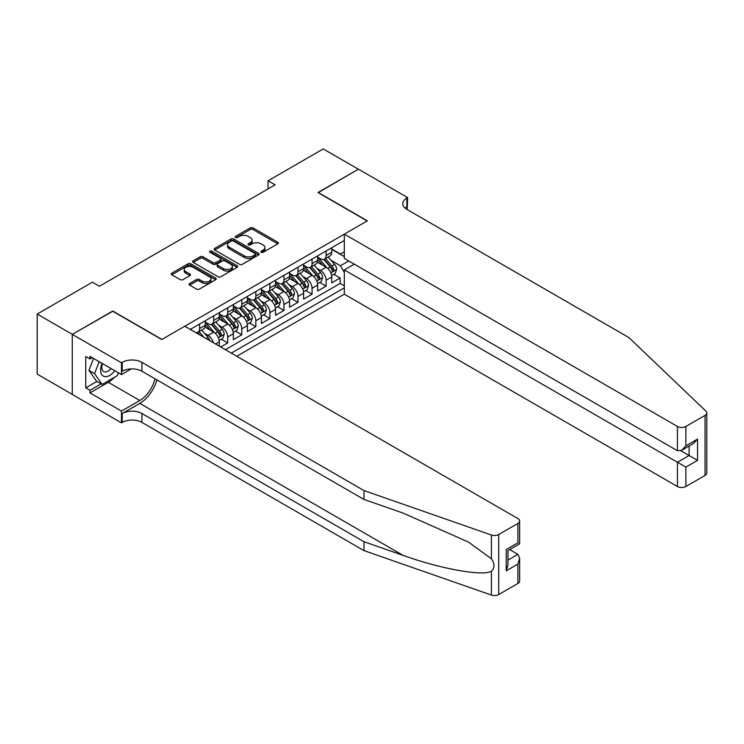 <?xml version="1.0" encoding="UTF-8"?>
<svg xmlns="http://www.w3.org/2000/svg" width="744" height="744" viewBox="0 0 744 744"><rect width="100%" height="100%" fill="white"/><g stroke="black" fill="none" stroke-linecap="round" stroke-linejoin="round"><path stroke-width="1.12" d="M261.218 252.29A1.367 0.79 0 0 0 263.144 252.29L277.81 243.827A1.953 1.125 0 0 0 278.377 243.037A1.953 1.125 0 0 0 277.81 242.237L252.969 227.897A1.953 1.125 0 0 0 250.217 227.897L235.55 236.36A1.367 0.79 0 0 0 235.15 236.918A1.367 0.79 0 0 0 235.55 237.476A1.367 0.79 0 0 0 237.485 237.476L239.382 236.387A6.24 3.608 0 0 1 248.217 236.387L250.282 237.578A6.24 3.608 0 0 1 252.114 240.126A6.24 3.608 0 0 1 250.282 242.674L248.384 243.772A1.367 0.79 0 0 0 247.984 244.33A1.367 0.79 0 0 0 248.384 244.888A1.367 0.79 0 0 0 250.319 244.888L252.216 243.79A6.24 3.608 0 0 1 261.042 243.79L263.116 244.99A6.24 3.608 0 0 1 264.938 247.538A6.24 3.608 0 0 1 263.116 250.086L261.218 251.184A1.367 0.79 0 0 0 260.819 251.742A1.367 0.79 0 0 0 261.218 252.29L261.218 251.184M189.646 283.501A1.953 1.125 0 0 0 189.078 284.292A1.953 1.125 0 0 0 189.646 285.092L196.611 289.118A1.953 1.125 0 0 0 199.373 289.118L215.648 279.716A1.953 1.125 0 0 0 216.225 278.916A1.953 1.125 0 0 0 215.648 278.126L190.817 263.785A1.953 1.125 0 0 0 188.055 263.785L171.78 273.188A1.953 1.125 0 0 0 171.213 273.978A1.953 1.125 0 0 0 171.78 274.778L180.197 279.632A1.953 1.125 0 0 0 182.959 279.632L189.925 275.615A1.953 1.125 0 0 0 190.492 274.815A1.953 1.125 0 0 0 189.925 274.024L185.749 271.607A5.217 3.013 0 0 1 184.224 269.477A5.217 3.013 0 0 1 187.442 266.696A5.217 3.013 0 0 1 193.133 267.347L209.483 276.787A5.217 3.013 0 0 1 211.008 278.916A5.217 3.013 0 0 1 207.79 281.706A5.217 3.013 0 0 1 202.098 281.046L199.373 279.474A1.953 1.125 0 0 0 196.611 279.474L189.646 283.501L189.646 285.092M112.753 311.271L72.335 334.354L37.2 314.07L37.2 374.12L72.27 394.367M112.753 311.02L161.941 339.422L367.155 220.949L317.958 192.547L358.376 169.214L323.231 148.93L268.063 180.783L268.063 188.892M37.2 314.07L92.368 282.218L99.398 286.273L275.094 184.838L268.063 180.783M239.522 264.343A1.953 1.125 0 0 0 242.284 264.343L258.559 254.941A1.953 1.125 0 0 0 259.135 254.15A1.953 1.125 0 0 0 258.559 253.351L233.728 239.01A1.953 1.125 0 0 0 230.966 239.01L214.691 248.412A1.953 1.125 0 0 0 214.114 249.212A1.953 1.125 0 0 0 214.691 250.003L239.522 264.343M210.478 252.588A1.367 0.79 0 0 1 211.863 252.783L237.085 267.347L220.828 276.731A1.953 1.125 0 0 1 218.066 276.731L193.235 262.39L200.201 258.401L200.201 256.773L193.235 260.8A1.953 1.125 0 0 0 192.659 261.59A1.953 1.125 0 0 0 193.235 262.39L193.235 260.8M200.201 258.401A1.953 1.125 0 0 1 202.963 258.401L202.963 256.773A1.953 1.125 0 0 0 200.201 256.773M202.963 256.773L213.035 262.586A1.953 1.125 0 0 0 215.788 262.586L220.41 259.926A1.953 1.125 0 0 0 220.987 259.126A1.953 1.125 0 0 0 220.41 258.326L209.929 252.272A1.367 0.79 0 0 1 209.529 251.714A1.367 0.79 0 0 1 210.366 250.988A1.367 0.79 0 0 1 211.863 251.156L237.103 265.738A1.953 1.125 0 0 1 237.68 266.529A1.953 1.125 0 0 1 237.103 267.329L237.103 265.738M220.698 346.974L227.72 342.919L221.331 339.227M218.569 325.212L222.103 327.258A7.952 4.594 60 0 1 227.72 336.995L233.346 333.749L233.346 339.673L241.781 334.8L235.383 331.108M232.63 317.102L236.155 319.139A7.952 4.594 60 0 1 241.781 328.876L247.399 325.63L247.399 331.554L255.834 326.69L249.445 322.989M246.683 308.983L250.217 311.02A7.952 4.594 60 0 1 255.834 320.766L261.46 317.511L261.46 323.435L269.895 318.572L263.497 314.879M260.744 300.874L264.269 302.91A7.952 4.594 60 0 1 269.895 312.647L275.512 309.402L275.512 315.326L283.948 310.453L277.549 306.761M274.796 292.755L278.321 294.791A7.952 4.594 60 0 1 283.948 304.529L289.565 301.283L289.565 307.207L298 302.343L291.611 298.651M288.849 284.645L292.383 286.682A7.952 4.594 60 0 1 298 296.419L303.626 293.173L303.626 299.097L312.062 294.224L305.663 290.532M302.91 276.526L306.435 278.563A7.952 4.594 60 0 1 312.062 288.3L317.679 285.054L317.679 290.978L326.114 286.115L326.114 280.19A7.952 4.594 -120 0 0 320.487 270.453L316.963 268.407M319.715 282.422L326.114 286.115M219.294 346.165L219.294 341.859A7.952 4.594 -120 0 0 213.668 332.122L204.972 327.1M213.342 342.724A7.952 4.594 60 0 0 208.05 335.367L204.516 333.331M233.346 333.749A7.952 4.594 -120 0 0 227.72 324.012L219.034 318.99M247.399 325.63A7.952 4.594 -120 0 0 241.781 315.893L233.086 310.871M261.46 317.511A7.952 4.594 -120 0 0 255.834 307.774L247.148 302.762M275.512 309.402A7.952 4.594 -120 0 0 269.895 299.665L261.2 294.643M289.565 301.283A7.952 4.594 -120 0 0 283.948 291.546L275.252 286.533M303.626 293.173A7.952 4.594 -120 0 0 298 283.436L289.314 278.414M317.679 285.054A7.952 4.594 -120 0 0 312.062 275.317L303.366 270.295M236.787 356.264L344.314 294.187L677.431 486.511L677.431 462.247L689.102 455.514L689.102 446M231.31 353.102L344.314 287.854M344.314 240.461L190.269 329.406M205.232 322.059L208.05 323.687A7.952 4.594 60 0 0 212.021 324.077L217.648 320.831A7.952 4.594 -120 0 0 219.294 317.195L219.294 312.647M219.294 313.949L222.103 315.568A7.952 4.594 60 0 0 226.074 315.958L231.7 312.713A7.952 4.594 -120 0 0 233.346 309.076L233.346 304.529M233.346 305.831L236.155 307.449A7.952 4.594 60 0 0 240.135 307.849L245.753 304.603A7.952 4.594 -120 0 0 247.399 300.957L247.399 296.419M247.399 297.712L250.217 299.339A7.952 4.594 60 0 0 254.188 299.73L259.814 296.484A7.952 4.594 -120 0 0 261.46 292.848L261.46 288.3M261.46 289.602L264.269 291.22A7.952 4.594 60 0 0 268.24 291.62L273.866 288.374A7.952 4.594 -120 0 0 275.512 284.729L275.512 280.19M275.512 281.483L278.321 283.111A7.952 4.594 60 0 0 282.302 283.501L287.919 280.256A7.952 4.594 -120 0 0 289.565 276.619L289.565 272.072M289.565 273.373L292.383 274.992A7.952 4.594 60 0 0 296.354 275.392L301.98 272.137A7.952 4.594 -120 0 0 303.626 268.5L303.626 263.953M303.626 265.255L306.435 266.882A7.952 4.594 60 0 0 310.415 267.273L316.033 264.027A7.952 4.594 -120 0 0 317.679 260.391L317.679 255.843M225.404 349.689L340.166 283.436L340.166 277.996L331.74 282.869L331.74 276.945A7.952 4.594 -120 0 0 326.114 267.208L317.418 262.186M317.679 257.145L320.487 258.763A7.952 4.594 -120 0 0 324.468 259.154A7.952 4.594 -120 0 0 326.114 255.518L326.114 250.97M324.468 259.154L330.085 255.908A7.952 4.594 -120 0 0 331.74 252.272L331.74 247.724M191.18 329.927L191.18 328.876M199.615 324.012L199.615 328.55A7.952 4.594 60 0 1 197.969 332.196A7.952 4.594 60 0 1 195.514 332.438M197.969 332.196L203.586 328.95A7.952 4.594 -120 0 0 205.232 325.305L205.232 320.757M213.668 315.893L213.668 320.441A7.952 4.594 60 0 1 212.021 324.077M227.72 307.774L227.72 312.322A7.952 4.594 60 0 1 226.074 315.958M241.781 299.665L241.781 304.203A7.952 4.594 60 0 1 240.135 307.849M255.834 291.546L255.834 296.093A7.952 4.594 60 0 1 254.188 299.73M269.895 283.436L269.895 287.974A7.952 4.594 60 0 1 268.24 291.62M283.948 275.317L283.948 279.865A7.952 4.594 60 0 1 282.302 283.501M298 267.198L298 271.746A7.952 4.594 60 0 1 296.354 275.392M312.062 259.089L312.062 263.636A7.952 4.594 60 0 1 310.415 267.273M312.062 288.3L312.062 294.224M298 296.419L298 302.343M283.948 304.529L283.948 310.453M269.895 312.647L269.895 318.572M255.834 320.766L255.834 326.69M241.781 328.876L241.781 334.8M227.72 336.995L227.72 342.919M344.314 272.434L340.454 265.738L331.015 260.298M340.454 265.738L348.741 260.958M331.74 249.352L344.314 256.615M331.74 249.026L340.454 254.057L344.314 251.825M333.777 274.303L340.166 277.996M340.166 283.436L344.314 285.826M261.758 252.486L263.116 251.704A6.24 3.608 0 0 0 264.938 249.156L264.938 247.538M252.114 240.126L252.114 241.754A6.24 3.608 0 0 1 250.282 244.302L248.933 245.083M277.81 242.237L277.81 243.827L252.969 229.524A1.953 1.125 0 0 0 250.217 229.524L236.099 237.671M258.559 253.351L258.559 254.941L233.728 240.638A1.953 1.125 0 0 0 230.966 240.638L214.709 250.021M255.108 254.708A1.367 0.79 0 0 0 255.508 254.15A1.367 0.79 0 0 0 255.108 253.592L233.309 241A1.367 0.79 0 0 0 231.384 241L229.385 242.163A6.24 3.608 0 0 0 227.552 244.711A6.24 3.608 0 0 0 229.385 247.259L244.283 255.862A6.24 3.608 0 0 0 253.109 255.862L255.108 254.708L255.108 256.327A1.367 0.79 0 0 0 255.508 255.769L255.508 254.15M227.552 244.711L227.552 246.329A6.24 3.608 0 0 0 229.385 248.877L229.385 247.259M255.108 256.327L253.109 257.48A6.24 3.608 0 0 1 244.283 257.48L229.385 248.877M202.963 258.401L213.035 264.213A1.953 1.125 0 0 0 215.788 264.213L220.41 261.544A1.953 1.125 0 0 0 220.987 260.744L220.987 259.126M223.479 268.621A5.217 3.013 0 0 0 229.171 269.282A5.217 3.013 0 0 0 232.388 266.492A5.217 3.013 0 0 0 230.863 264.362L225.107 261.032A1.953 1.125 0 0 0 222.344 261.032L217.722 263.702A1.953 1.125 0 0 0 217.155 264.501A1.953 1.125 0 0 0 217.722 265.301L223.479 268.621L223.479 270.249A5.217 3.013 0 0 0 229.171 270.9A5.217 3.013 0 0 0 232.388 268.119L232.388 266.492M217.155 264.501L217.155 266.129A1.953 1.125 0 0 0 217.722 266.919L217.722 265.301M223.479 270.249L217.722 266.919M211.008 278.916L211.008 280.544A5.217 3.013 0 0 1 207.79 283.325A5.217 3.013 0 0 1 202.098 282.673L199.373 281.102A1.953 1.125 0 0 0 196.611 281.102L189.673 285.11M184.224 269.477L184.224 271.104A5.217 3.013 0 0 0 185.749 273.234L185.749 271.607M189.925 274.024L189.925 275.615L185.749 273.234M215.63 279.735L190.817 265.403A1.953 1.125 0 0 0 188.055 265.403L171.808 274.796M331.619 275.55L335.246 273.448L336.651 269.393A5.264 3.041 -120 0 0 334.605 264.446L328.178 257.015M326.895 267.719L319.278 258.903A15.206 8.779 -120 0 0 317.679 257.229M322.719 265.245L318.46 260.307A12.62 7.291 -120 0 0 317.679 259.461M323.752 259.442L330.243 266.966A5.264 3.041 60 0 1 332.122 270.593C332.912 271.653 333.479 271.327 333.814 269.616A5.264 3.041 -120 0 0 331.936 265.989L325.509 258.559M324.133 259.321L331.108 267.403A2.688 1.553 60 0 1 331.787 268.454L333.814 269.616M332.122 270.593L332.503 271.216M102.123 363.398A12.918 7.459 120 0 0 105.155 376.641A12.918 7.459 120 0 0 114.799 370.717M102.56 363.649A8.844 5.106 120 0 0 103.639 371.563A8.844 5.106 120 0 0 104.932 371.963A8.844 5.106 120 0 0 111.033 368.54M118.426 372.809L117.31 375.664L102.142 384.425L96.515 381.179L88.927 370.382L93.558 358.45M102.142 384.425L94.553 373.627L99.185 361.696M88.927 370.382L94.553 373.627M354.293 264.157L344.314 269.923L685.866 467.111L685.866 486.511L705.052 475.435L705.052 415.385A5.961 3.441 0 0 0 706.8 412.948A5.961 3.441 0 0 0 705.944 411.162L628.94 337.599L406.866 209.38A13.913 8.035 180 0 1 402.792 203.707A13.913 8.035 180 0 1 406.866 198.025L407.638 197.578L358.441 169.176L318.172 192.668M344.314 269.923L344.314 294.187M318.172 192.426L367.369 220.828L344.314 234.137L677.431 426.461A5.961 3.441 0 0 0 685.866 426.461L705.052 415.385M407.638 197.578L407.219 209.585M344.314 234.137L344.314 258.401L677.431 450.724L677.431 426.461M706.8 412.948L706.8 472.998A5.961 3.441 180 0 1 705.052 475.435M685.866 486.511A5.961 3.441 180 0 1 677.431 486.511M405.108 208.143A13.913 8.035 180 0 1 406.866 206.906L406.866 198.025M680.807 450.724L697.537 460.378L685.866 467.111M685.866 426.461L685.866 445.851L681.653 450.306L677.431 450.724M685.866 445.851L697.537 439.118L693.315 443.573L681.653 450.306M517.898 583.482L517.898 564.091L519.647 558.214L519.647 581.045A5.961 3.441 180 0 1 517.898 583.482L498.713 594.558A5.961 3.441 180 0 1 491.412 595.07L363.993 550.616L363.993 541.734L141.918 413.515A13.913 8.035 -0 0 0 122.239 413.515L139.807 403.369A25.891 14.945 120 0 0 156.91 379.896M363.993 541.734L403.062 555.359C440.411 568.825 482.131 576.358 491.412 571.327C494.797 567.858 494.797 563.673 491.412 558.772L468.488 542.097L403.062 513.081L363.993 499.457L141.918 371.237A13.913 8.035 -0 0 0 122.239 371.237L122.239 362.347L121.467 362.793L72.27 334.391L112.539 311.141L161.736 339.543L184.782 326.235L517.898 518.559A5.961 3.441 -0 0 1 519.647 520.995A5.961 3.441 -0 0 1 517.898 523.432L498.713 534.508L498.713 594.558M363.993 550.616L141.918 422.406A13.913 8.035 -0 0 0 122.239 422.406L121.467 422.852L72.27 394.45L72.27 334.391M363.993 499.457L363.993 490.566L141.918 362.347A13.913 8.035 -0 0 0 122.239 362.347M491.412 558.772L491.412 535.02L363.993 490.566M114.52 377.273A22.367 12.908 -60 0 1 108.317 382.314L89.978 392.906L89.978 390.302L101.156 383.858M92.228 357.687L89.978 358.98L85.765 356.553L85.765 387.875L89.978 390.302M89.978 358.98L89.978 356.385L121.467 374.567L121.467 362.793M121.467 422.852L121.467 411.079L139.807 400.495A22.367 12.908 120 0 0 154.947 378.761M89.978 392.906L121.467 411.079M509.668 549.593L517.898 554.354L519.647 558.214M131.279 368.894L121.467 374.567M491.412 535.02A5.961 3.441 -0 0 0 498.713 534.508M85.765 387.875L96.943 381.421M517.898 564.091L506.236 570.825L507.985 564.947L507.985 550.569L519.647 543.836L519.647 520.995M506.236 570.825L506.236 549.565C508.515 550.876 508.515 550.876 506.236 549.565L517.898 542.822C520.177 544.143 520.177 544.143 517.898 542.832L517.898 523.432M317.558 283.659L321.194 281.567L322.598 277.512A5.264 3.041 -120 0 0 320.543 272.564L314.126 265.124M312.843 275.829L305.226 267.012A15.206 8.779 -120 0 0 303.626 265.338M308.658 273.355L304.398 268.426A12.62 7.291 -120 0 0 303.626 267.58M309.699 267.561L316.191 275.075A5.264 3.041 60 0 1 318.069 278.712C318.86 279.763 319.418 279.446 319.753 277.735A5.264 3.041 -120 0 0 317.874 274.108L311.457 266.668M310.081 267.431L317.056 275.512A2.688 1.553 60 0 1 317.734 276.563L319.753 277.735M318.069 278.712L318.451 279.335M303.506 291.778L307.142 289.686L308.546 285.622A5.264 3.041 -120 0 0 306.491 280.674L300.074 273.243M298.781 283.948L291.164 275.131A15.206 8.779 -120 0 0 289.565 273.457M294.605 281.474L290.346 276.545A12.62 7.291 -120 0 0 289.565 275.689M295.638 275.671L302.138 283.194A5.264 3.041 60 0 1 304.017 286.821C304.808 287.882 305.366 287.556 305.7 285.845A5.264 3.041 -120 0 0 303.822 282.218L297.395 274.787M296.019 275.55L303.003 283.631A2.688 1.553 60 0 1 303.673 284.682L305.7 285.845M304.017 286.821L304.398 287.444M289.453 299.897L293.08 297.795L294.484 293.741A5.264 3.041 -120 0 0 292.439 288.793L286.012 281.353M284.729 292.067L277.112 283.241A15.206 8.779 -120 0 0 275.512 281.576M280.553 289.583L276.294 284.654A12.62 7.291 -120 0 0 275.512 283.808M281.585 283.789L288.077 291.304A5.264 3.041 60 0 1 289.955 294.94C290.746 296 291.313 295.675 291.648 293.964A5.264 3.041 -120 0 0 289.769 290.337L283.343 282.897M281.967 283.669L288.942 291.75A2.688 1.553 60 0 1 289.621 292.792L291.648 293.964M289.955 294.94L290.337 295.563M275.392 308.007L279.028 305.914L280.432 301.85A5.264 3.041 -120 0 0 278.377 296.912L271.96 289.472M270.677 300.176L263.06 291.36A15.206 8.779 -120 0 0 261.46 289.686M266.492 297.702L262.232 292.773A12.62 7.291 -120 0 0 261.46 291.927M267.524 291.899L274.024 299.423A5.264 3.041 60 0 1 275.903 303.05C276.694 304.11 277.252 303.784 277.586 302.083A5.264 3.041 -120 0 0 275.708 298.446L269.291 291.016M267.914 291.778L274.889 299.86A2.688 1.553 60 0 1 275.568 300.911L277.586 302.083M275.903 303.05L276.284 303.673M261.339 316.126L264.976 314.024L266.38 309.969A5.264 3.041 -120 0 0 264.325 305.021L257.908 297.591M256.615 308.295L248.998 299.469A15.206 8.779 -120 0 0 247.399 297.805M252.439 305.821L248.18 300.883A12.62 7.291 -120 0 0 247.399 300.037M253.472 300.018L259.972 307.542A5.264 3.041 60 0 1 261.841 311.169C262.641 312.229 263.199 311.903 263.534 310.192A5.264 3.041 -120 0 0 261.656 306.565L255.229 299.125M253.853 299.897L260.837 307.979A2.688 1.553 60 0 1 261.507 309.03L263.534 310.192M261.841 311.169L262.232 311.792M247.287 324.235L250.914 322.143L252.318 318.088A5.264 3.041 -120 0 0 250.272 313.14L243.846 305.7M242.563 316.405L234.946 307.588A15.206 8.779 -120 0 0 233.346 305.914M238.387 313.931L234.128 309.002A12.62 7.291 -120 0 0 233.346 308.156M239.419 308.137L245.911 315.651A5.264 3.041 60 0 1 247.789 319.278C248.58 320.339 249.147 320.013 249.473 318.311A5.264 3.041 -120 0 0 247.603 314.684L241.177 307.244M239.801 308.007L246.776 316.088A2.688 1.553 60 0 1 247.454 317.139L249.473 318.311M247.789 319.278L248.171 319.911M233.225 332.354L236.862 330.252L238.266 326.197A5.264 3.041 -120 0 0 236.211 321.25L229.794 313.819M228.501 324.524L220.894 315.707A15.206 8.779 -120 0 0 219.294 314.033M224.325 322.05L220.066 317.111A12.62 7.291 -120 0 0 219.294 316.265M225.358 316.247L231.858 323.77A5.264 3.041 60 0 1 233.737 327.397C234.527 328.457 235.085 328.132 235.42 326.421A5.264 3.041 -120 0 0 233.542 322.794L227.125 315.363M225.739 316.126L232.723 324.207A2.688 1.553 60 0 1 233.402 325.258L235.42 326.421M233.737 327.397L234.118 328.02M219.173 340.464L222.8 338.371L224.214 334.316A5.264 3.041 -120 0 0 222.158 329.369L215.732 321.929M214.449 332.633L206.832 323.817A15.206 8.779 -120 0 0 205.232 322.143M210.273 330.159L206.014 325.23A12.62 7.291 -120 0 0 205.232 324.384M211.305 324.365L217.797 331.88A5.264 3.041 60 0 1 219.675 335.516C220.475 336.567 221.033 336.251 221.368 334.54A5.264 3.041 -120 0 0 219.489 330.913L213.063 323.473M211.687 324.235L218.671 332.317A2.688 1.553 60 0 1 219.341 333.368L221.368 334.54M219.675 335.516L220.066 336.139M209.882 340.724A5.264 3.041 -120 0 0 208.106 337.478L201.68 330.048M203.94 337.302L199.011 331.592M197.634 332.354L199.876 334.949M197.253 332.475L198.899 334.391M208.05 335.367L213.668 332.122M222.103 327.258L227.72 324.012M236.155 319.139L241.781 315.893M250.217 311.02L255.834 307.774M264.269 302.91L269.895 299.665M278.321 294.791L283.948 291.546M292.383 286.682L298 283.436M306.435 278.563L312.062 275.317M320.487 270.453L326.114 267.208M326.114 255.518L331.74 252.272M199.615 328.55L205.232 325.305M213.668 320.441L219.294 317.195M227.72 312.322L233.346 309.076M241.781 304.203L247.399 300.957M255.834 296.093L261.46 292.848M269.895 287.974L275.512 284.729M283.948 279.865L289.565 276.619M298 271.746L303.626 268.5M312.062 263.636L317.679 260.391M326.114 280.19L331.74 276.945M215.565 344.007L219.294 341.859M263.116 251.704L263.116 250.086M248.384 244.888L248.384 243.772M250.282 244.302L250.282 242.674M235.55 237.476L235.55 236.36M250.217 229.524L250.217 227.897M252.969 229.524L252.969 227.897M214.691 250.003L214.691 248.412M230.966 240.638L230.966 239.01M233.728 240.638L233.728 239.01M244.283 257.48L244.283 255.862M253.109 257.48L253.109 255.862M213.035 264.213L213.035 262.586M215.788 264.213L215.788 262.586M220.41 261.544L220.41 259.926M211.863 252.783L211.863 251.156M196.611 281.102L196.611 279.474M199.373 281.102L199.373 279.474M202.098 282.673L202.098 281.046M171.78 274.778L171.78 273.188M188.055 265.403L188.055 263.785M190.817 265.403L190.817 263.785M215.648 279.716L215.648 278.126M330.81 272.843L336.623 269.495M319.278 258.903L320.004 258.484M331.936 265.989L334.605 264.446M327.732 268.417L330.243 266.966M697.537 439.118L697.537 460.378M403.062 555.359L139.807 403.369M141.918 371.237L141.918 362.347M141.918 413.515L141.918 422.406M491.412 595.07L491.412 571.327M122.239 413.515L122.239 422.406M108.317 382.314L139.807 400.495M507.985 560.074L517.898 554.354M316.758 280.962L322.561 277.614M305.226 267.012L305.942 266.594M317.874 274.108L320.543 272.564M313.68 276.526L316.191 275.075M302.706 289.081L308.509 285.724M291.164 275.131L291.89 274.713M303.822 282.218L306.491 280.674M299.618 284.645L302.138 283.194M288.644 297.191L294.457 293.843M277.112 283.241L277.838 282.822M289.769 290.337L292.439 288.793M285.566 292.755L288.077 291.304M274.592 305.31L280.395 301.952M263.06 291.36L263.776 290.941M275.708 298.446L278.377 296.912M271.514 300.874L274.024 299.423M260.539 313.419L266.343 310.071M248.998 299.469L249.724 299.06M261.656 306.565L264.325 305.021M257.452 308.993L259.972 307.542M246.478 321.538L252.29 318.181M234.946 307.588L235.671 307.17M247.603 314.684L250.272 313.14M243.4 317.102L245.911 315.651M232.426 329.648L238.229 326.3M220.894 315.707L221.61 315.289M233.542 322.794L236.211 321.25M229.347 325.221L231.858 323.77M218.373 337.767L224.177 334.419M206.832 323.817L207.557 323.398M219.489 330.913L222.158 329.369M215.286 333.331L217.797 331.88M206.181 338.594L208.106 337.478"/></g></svg>
